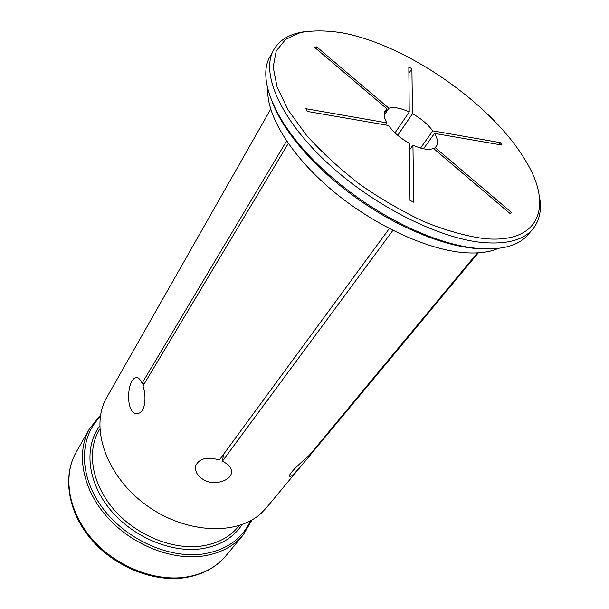 <?xml version="1.0" encoding="UTF-8"?>
<svg xmlns="http://www.w3.org/2000/svg" width="609" height="609" viewBox="0 0 609 609"><rect width="100%" height="100%" fill="white"/><g stroke="black" fill="none" stroke-linecap="round" stroke-linejoin="round"><path stroke-width="0.91" d="M483.828 238.576C541.607 244.27 553.2 204.327 524.806 159.421C491.166 103.294 406.112 44.449 341.733 32.757C326.211 30.381 312.402 30.336 300.29 32.604L285.56 39.448L276.22 51.004L273.182 67.074L277.11 87.117L288.278 110.229L306.441 135.19C321.773 152.288 339.586 168.678 359.873 184.375C381.051 199.151 402.618 211.658 424.564 221.912C446.054 230.499 465.809 236.056 483.828 238.576M432.786 130.866L500.301 142.643L502.06 145.079L434.506 133.409C437.795 138.898 438.427 143.191 436.387 146.282L435.138 147.553L511.476 212.427L510.068 213.553L433.539 148.467C428.698 150.294 421.839 149.19 412.948 145.155L413.724 202.203L410.002 200.361L409.499 143.404C400.562 138.372 393.559 132.389 388.489 125.454L307.461 111.462L305.855 108.714L386.806 122.843C383.936 117.727 383.404 113.738 385.2 110.861L387.141 109.019L314.762 47.472L316.665 46.87L388.862 108.227C393.939 106.765 400.73 108.021 409.225 112.003L408.837 67.104L411.905 68.726L412.514 113.708C420.986 118.504 427.739 124.221 432.786 130.866L420.553 148.071M409.56 149.966L412.948 145.155M100.295 416.845C79.497 436.828 78.416 474.342 101.406 506.406C124.244 538.501 167.977 558.796 202.386 554.099C226.061 550.323 242.1 539.216 250.489 520.764M498.223 248.434C489.331 252.324 477.951 253.732 464.073 252.659C426.65 249.72 373.127 224.927 331.806 190.054C290.455 155.158 266.293 114.911 267.8 89.013M484.17 248.906C459.232 248.525 429.954 239.763 396.352 222.62C371.604 209.603 348.782 193.807 327.87 175.24C299.986 149.837 281.472 125.53 272.322 102.327M434.506 133.409L423.514 148.802M434.118 148.969L435.138 147.553M477.837 252.887L310.727 453.591M478.316 252.857L299.712 467.735L293.386 474.48C290.988 476.459 289.732 476.931 289.602 475.903C288.879 473.307 302.178 461.416 309.357 455.25L477.365 252.91M299.712 467.735L266.453 507.746L261.291 513.128C236.574 536.362 183.865 533.72 144.546 503.864C105.037 474.251 89.82 425.957 106.841 397.319L270.685 109.201M392.881 230.408L222.392 461.234C229.426 464.705 232.394 468.877 231.306 473.756C229.486 480.554 215.997 485.198 205.918 480.943C197.864 477.03 194.499 471.853 195.824 465.413C199.668 458.265 207.517 456.461 219.362 460.008L389.288 228.573M288.278 143.488L142.986 385.939C146.655 396.246 145.307 411.813 138.624 413.26C125.454 417.546 126.147 380.412 135.624 377.793C137.969 377.04 140.1 378.882 142.019 383.32L286.588 141.022M100.561 415.094L89.569 428.667C76.087 452.007 81.751 487.634 106.103 515.823C130.387 544.02 170.421 560.447 202.272 556.146C219.879 553.589 233.529 546.532 243.212 534.968L252.035 519.896M498.847 144.523L500.301 142.643M303.449 31.874C289.29 34.043 279.341 40.095 273.601 50.037C260.721 72.646 279.539 117.979 326.005 161.613C372.335 205.241 439.104 238.873 483.523 242.61C507.107 244.407 523.481 239.961 532.654 229.266C539.932 220.397 542.086 208.956 539.125 194.933M532.654 229.266L527.797 234.899C518.556 245.678 502.151 250.223 478.598 248.548C454.801 246.401 427.845 237.601 397.753 222.148C372.487 208.849 349.178 192.726 327.825 173.763C277.285 129.024 255.932 79.901 270.046 56.568L273.601 50.037M386.806 122.843L385.406 124.929M384.249 113.381L387.141 109.019M144.577 383.282L142.019 383.32M315.805 48.355L316.665 46.87M388.862 108.227L384.172 115.299M395.005 132.876L409.225 112.003M412.514 113.708L397.723 135.305M408.89 73.293L411.905 68.726M222.392 461.234L223.64 454.185M242.1 524.57C233.247 538.029 219.369 546.144 200.468 548.899C169.804 552.911 131.239 536.103 109.186 508.37C87.041 480.653 84.225 446.648 99.693 426.041M239.223 525.559L238.294 526.694C229.448 537.42 216.888 543.913 200.627 546.174C171.692 549.874 135.525 534.809 113.639 509.246C91.693 483.683 86.638 451.429 99.046 430.342L99.777 429.079M225.969 555.728C216.279 567.299 202.767 574.447 185.425 577.18C154.069 581.785 115.002 565.989 91.495 538.364C67.926 510.738 62.727 475.484 76.216 452.114C62.445 476.04 67.614 511.575 91 539.125C114.34 566.69 153.141 582.41 184.694 577.72C202.249 574.926 216.005 567.596 225.969 555.728L243.212 534.968M89.569 428.667L76.216 452.114M396.352 222.62L397.753 222.148M327.87 175.24L327.825 173.763M135.624 377.793L137.634 377.763M231.306 473.741L231.61 471.899"/></g></svg>
